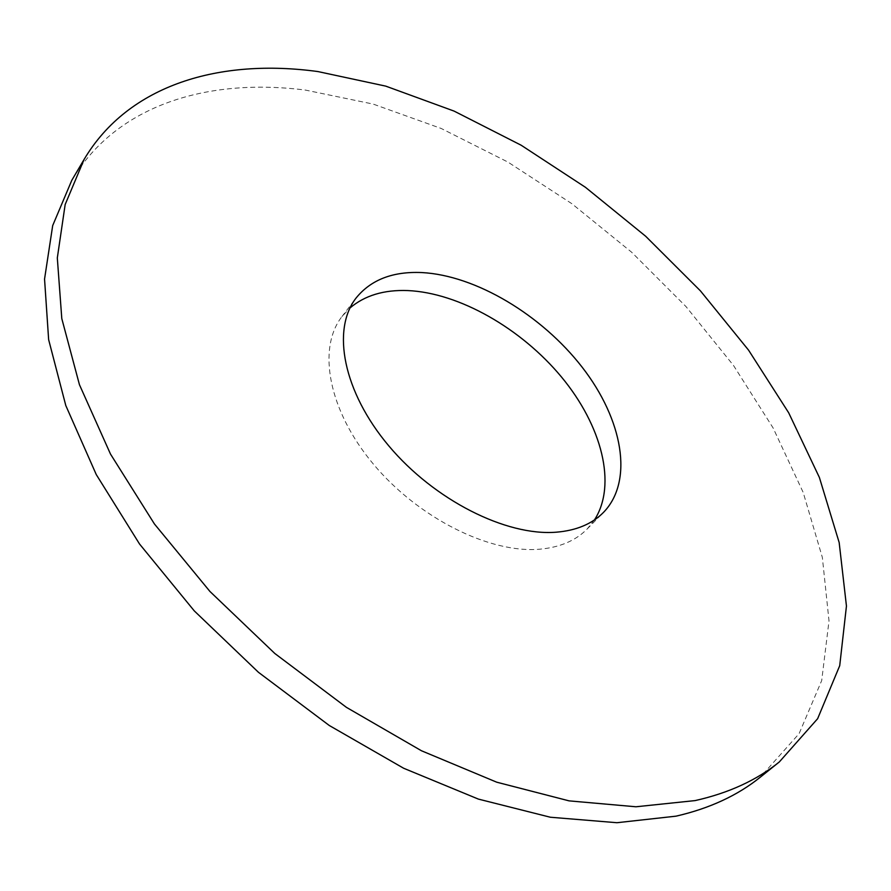 <?xml version="1.0" encoding="UTF-8"?>
<svg xmlns="http://www.w3.org/2000/svg" width="891" height="891" viewBox="0 0 891 891"><rect width="100%" height="100%" fill="white"/><g stroke="black" fill="none" stroke-linecap="round" stroke-linejoin="round"><path stroke-width="0.67" stroke-dasharray="4.46 3.34" d="M594.475 519.91L587.102 529.065C575.631 540.67 559.871 547.375 539.812 549.19C489.76 553.645 418.358 518.05 373.44 464.189C328.334 410.395 317.062 348.47 341.932 316.606L349.951 308.008M71.792 180.316C116.799 104.47 208.305 77.662 305.479 90.091L373.162 104.08L441.223 128.482L507.948 162.084L571.866 203.705L631.63 252.22L685.947 306.526L733.538 365.51L773.098 427.936L803.192 492.445L822.348 557.41L829.009 620.871L821.702 680.535L799.116 733.627L760.424 777.075M341.932 316.606L356.088 298.017M587.102 529.065L603.485 512.414"/><path stroke-width="1.34" d="M556.274 532.194C506.155 536.282 434.251 500.107 388.788 445.868C343.135 391.684 331.385 329.659 356.088 298.017C370.89 279.752 392.831 271.265 421.911 272.568C475.883 275.419 541.695 314.991 582.191 367.237C622.686 419.383 634.024 480.895 603.485 512.414C592.103 523.941 576.366 530.535 556.274 532.194M349.951 308.008C364.753 295.467 384.043 289.653 407.811 290.566C459.166 292.861 521.246 328.456 561.542 377.071C601.781 425.631 617.185 484.581 594.475 519.91M779.313 761.95L760.424 777.075C737.726 795.407 709.604 808.438 676.069 816.156L616.94 822.716L550.348 817.236L478.367 799.093L403.656 768.254L329.269 725.486L258.446 672.293L194.283 610.892L139.531 544L96.261 474.569L65.8 405.55L48.637 339.638L44.55 279.072L52.692 225.579L71.792 180.316L84.077 159.467C128.816 84.099 220.433 58.249 317.887 71.558L385.77 86.137L454.109 111.108L521.157 145.222L585.454 187.31L645.641 236.226L700.437 290.878L748.563 350.141L788.68 412.789L819.386 477.465L839.166 542.53L846.45 606.047L839.723 665.677L817.637 718.692L779.313 761.95C756.76 780.171 728.704 793.046 695.158 800.586L635.94 806.778L569.093 800.864L496.71 782.187L421.454 750.757L346.41 707.343L274.84 653.504L209.931 591.457L154.444 523.986L110.495 454.076L79.444 384.7L61.791 318.577L57.314 257.956L65.166 204.529L84.077 159.467"/></g></svg>
